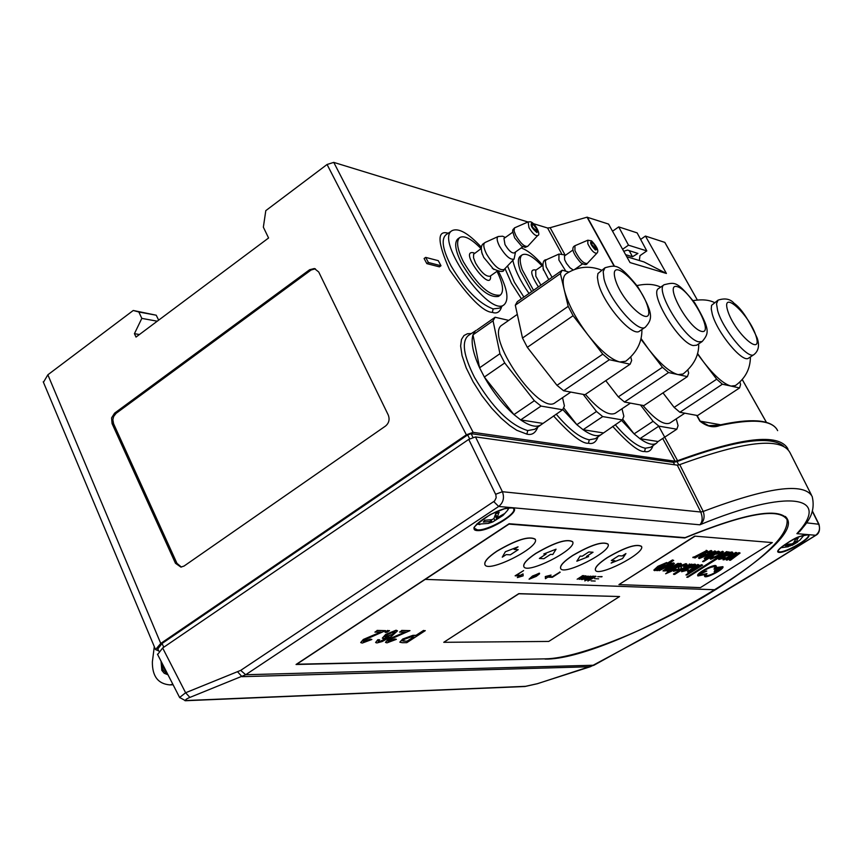 <?xml version="1.0" encoding="UTF-8"?>
<svg xmlns="http://www.w3.org/2000/svg" width="863" height="863" viewBox="0 0 863 863"><rect width="100%" height="100%" fill="white"/><g stroke="black" fill="none" stroke-linecap="round" stroke-linejoin="round"><path stroke-width="1.29" d="M694.898 558.059L707.369 550.777L697.746 556.063L693.032 557.681L696.657 556.948L694.769 557.8M695.147 556.462L706.409 550.713M706.204 550.324L707.369 550.777M692.827 557.293L695.19 556.549M686.754 577.228L687.811 577.282L727.941 552.018L726.905 551.942L686.754 577.228L726.711 551.565L727.941 552.018M693.884 566.689L695.826 564.769L691.436 565.459L692.644 564.553L691.641 564.499L681.587 571.727L688.555 569.936L684.176 571.026L683.755 570.529L685.654 569.159L693.884 566.689M687.185 568.199L693.841 565.621L692.806 566.667L687.185 568.199M688.156 567.584L693.582 565.481M683.712 570.616L687.66 569.343L688.555 569.936M681.587 571.727L684.359 568.803L691.641 564.499M691.446 564.122L692.644 564.553M692.601 564.596L695.006 564.132L695.826 564.769M705.654 574.38L704.618 576.268C705.211 579.159 724.424 569.213 722.957 566.764L715.298 568.329L716.355 566.398C715.772 563.463 696.409 573.496 697.908 575.955L705.654 574.38M715.956 567.574L722.914 566.667M704.478 575.999L704.812 574.758M698.642 575.394L706.959 573.561L698.674 575.556L698.825 574.812L706.765 571.058L699.429 574.014C706.236 568.728 711.619 566.322 715.589 566.797L713.981 569.149L722.202 567.164L722.029 567.93L714.154 571.651L721.414 568.728C714.64 573.96 709.3 576.344 705.384 575.88L706.959 573.561M705.351 575.718C709.019 575.891 714.035 573.701 720.389 569.138M714.78 570.853L714.154 571.651M714.575 570.486L722.029 567.93M721.835 567.563L722.029 566.959M715.427 566.592L713.981 569.149M697.757 575.675L697.703 575.578C696.214 573.118 715.578 563.086 716.161 566.02L716.301 566.301M700.249 573.226L706.765 571.058M673.679 574.38L674.65 574.434L690.476 564.434L673.474 574.003L689.515 564.38M689.31 564.003L690.476 564.434M691.738 569.472L698.965 564.92L690.778 569.418L687.703 572.072L691.565 571.414L685.945 574.963L686.894 575.006L702.59 565.125L690.163 571.284L691.738 569.472M687.531 571.748L697.811 564.478L698.965 564.92M685.945 574.963L689.688 572.104M689.882 570.896L701.446 564.693L702.59 565.125M680.972 563.798L665.653 573.766L671.392 571.306L681.457 563.981L680.778 563.41L681.436 563.949M670.195 570.206L668.674 571.166M669.99 569.817L671.198 570.249M670.993 569.871L678.717 564.941M680.066 563.863L678.469 564.963M679.861 563.474L680.778 563.41M668.922 571.177L665.653 573.766M680.648 566.797L684.564 565.028L683.647 566.624L684.931 566.484L687.002 564.316L686.236 564.014L680.141 566.214L678.35 567.994L679.278 568.997L678.588 569.731L675.837 570.605L676.463 569.353L675.233 569.472L673.507 571.317L679.753 569.645L681.522 567.822L680.648 566.797L681.457 567.714M675.47 570.206L679.073 568.739M673.334 570.993L675.039 569.084L676.463 569.353M683.647 566.624L684.791 565.049M678.21 567.714L679.936 565.837L686.031 563.625L686.97 564.262M673.83 563.302L669.99 564.445L671.684 563.377L670.788 563.323L659.17 570.691L671.943 564.37L662.978 570.885L663.981 570.928L671.166 566.387L674.413 563.55L673.625 562.913L674.381 563.507M670.788 563.323L659.17 570.691M670.583 562.935L671.684 563.377M671.651 563.312L673.625 562.913M672.007 564.38L662.978 570.885M667.358 569.893L664.898 570.972L668.588 569.968L666.84 571.079L667.735 571.123L679.289 563.798L669.666 569.084L667.164 569.515L678.102 563.356L679.289 563.798M665.988 569.656L667.067 569.591M730.907 554.499L732.881 552.568L728.631 553.237L729.839 552.342L728.879 552.266L718.814 559.472L725.6 557.725L721.339 558.782L720.961 558.275L722.86 556.915L730.907 554.499M724.381 555.955L730.918 553.41L729.871 554.456L724.381 555.955M725.351 555.351L730.67 553.269M720.896 558.372L724.747 557.131L725.6 557.725M718.642 559.148L728.879 552.266M728.674 551.889L729.839 552.342M729.796 552.374L732.104 551.942L732.881 552.568M666.916 562.913L658.102 566.711L654.046 570.378L654.65 570.648L658.156 569.602L656.635 570.562L657.574 570.616L673.679 560.389L666.991 563.938L666.711 562.525L667.347 563.075M653.874 570.044L657.897 566.311L666.711 562.525M656.02 569.267L662.342 566.441L665.427 563.96M665.33 563.949L662.536 566.829L655.977 569.515L659.17 566.743L665.33 563.949M667.39 563.172L672.482 559.947L673.679 560.389M722.838 551.662L716.29 554.165L721.565 552.838L718.329 555.578L712.374 558.21L713.421 556.678L712.223 556.797L710.195 558.954L710.81 559.224L719.332 555.621L723.442 551.932L722.644 551.284L723.41 551.878M712.137 557.832L718.135 555.2L721.339 552.687M722.644 551.284L716.29 554.165M710.022 558.631L712.223 556.797M712.018 556.419L713.421 556.678M723.884 559.86L733.884 554.424L726.215 560.001L727.164 560.065L737.282 554.499L729.483 560.206L730.432 560.27L740.109 553.043L729.321 558.393L737.002 552.827L736.042 552.762L723.884 559.86M726.215 560.001L731.08 555.955M729.483 560.206L734.391 556.096M732.212 556.322L738.955 552.611L740.109 553.043M722.978 559.807L735.848 552.396L737.002 552.827M711.36 550.864L705.114 553.064L710.109 552.061L707.509 554.488L702.752 554.531L698.685 558.232L699.3 558.512L708.081 554.812L712.061 551.177L711.155 550.486L712.029 551.112M705.837 555.502L700.54 557.325L702.665 555.297L705.837 555.502M700.573 557.088L705.071 555.448M698.512 557.908L703.065 553.819L707.509 554.488M707.304 554.1L709.893 551.91M711.155 550.486L705.114 553.064M708.534 555.977L715.837 551.371L707.584 555.912L704.456 558.62L708.318 557.973L702.622 561.565L703.582 561.619L719.44 551.619L706.926 557.822L708.534 555.977M704.273 558.285L714.683 550.918L715.837 551.371M702.622 561.565L706.43 558.652M706.646 557.433L718.296 551.166L719.44 551.619M694.823 536.322L618.933 584.607L700.389 587.627L772.299 542.59L694.726 536.128L772.299 542.59M694.726 536.128L618.933 584.607M584.014 575.794L582.493 575.815L577.153 579.235L583.129 576.29L579.591 579.332L584.229 575.837M582.493 575.815L577.153 579.235M582.385 575.61L582.946 575.837M582.924 575.783L583.906 575.589M583.183 576.301L579.084 579.31M601.738 576.851L597.692 576.678L601.738 576.851M597.692 576.678L602.094 576.613M591.133 580.875L595.19 581.036M516.354 575.319L523.604 570.594L515.125 575.794L519.806 575.988L517.336 577.595L523.14 575.858L523.043 573.884L520.572 575.492L516.354 575.319M515.125 575.794L523.604 570.594M517.336 577.595L519.397 575.966M516.657 575.125L520.465 575.276L523.043 573.884M594.596 578.652L598.642 578.825M586.301 577.638L584.65 579.612L588.857 577.865L590.594 576.236L587.142 577.11L589.656 576.635L588.523 577.725L586.204 577.433L588.415 577.53L589.548 576.549M584.283 579.364L586.204 577.433M587.142 577.11L590.497 576.128M586.096 578.134L587.757 578.199L585.384 579.149L586.096 578.134M585.179 578.933L587.347 578.178M552.331 577.304L560.184 572.234L552.644 576.808L548.62 576.646L551.058 575.071L545.405 576.764L545.438 578.695L547.865 577.131L552.331 577.304M545.438 578.695L545.297 576.56L551.058 575.071M548.911 576.452L552.644 576.808M552.536 576.603L559.753 572.223M559.645 572.007L560.184 572.234M586.193 575.966L581.565 578.609L581.274 579.483L582.795 579.461L588.113 576.053L582.158 578.987L585.686 575.945M580.939 579.235L585.578 575.75M581.996 578.782L588.113 576.053M587.886 581.036L595.999 576.387L589.267 580.346L594.305 576.322L586.506 580.173L592.104 576.225L584.79 580.918L592.978 576.98L587.886 581.036L591.867 577.574M584.79 580.918L592.622 576.247M588.814 578.685L593.82 576.301M593.712 576.096L594.305 576.322M590.939 579.008L595.481 576.365M595.373 576.171L595.999 576.387M539.494 573.884L539.213 573.194L532.579 576.247L529.105 579.235L536.203 576.387L539.494 573.884M529.095 579.138L532.471 576.031L539.591 573.28M530.314 578.588L538.372 573.83M538.264 573.809L535.502 576.365L530.303 578.706L538.264 573.809M389.493 630.637L386.861 632.363L385.081 632.363L387.714 630.637L389.493 630.637L387.714 630.637M385.081 632.363L387.616 630.422M394.305 631.673L394.995 631.964L392.363 634.618L385.049 637.002L387.53 634.542L394.305 631.673M385.027 636.916L392.255 634.402L394.898 631.824M377.94 639.925L379.677 639.796L378.199 641.468L380.777 641.317L389.019 636.959L383.452 638.609L382.352 638.189L385.783 634.639L396.16 630.432L397.455 630.918L391.435 636.376L382.201 641.533L376.883 642.957L375.642 642.525L377.832 639.71L379.677 639.796M375.632 642.46L377.832 639.71M382.331 638.124L385.675 634.424L396.052 630.217L397.358 630.756M378.188 641.382L380.777 641.317M380.669 641.101L387.66 637.541M410.82 636.97L413.97 636.959L407.379 641.252L402.73 641.015L404.564 639.181L410.82 636.97M402.719 640.929L407.379 641.252M407.271 641.036L413.539 636.959M425.286 630.637L406.818 642.655L402.201 642.698L399.871 642.191L402.805 639.246L413.032 635.546L416.16 635.535L423.679 630.637L425.286 630.637L423.679 630.637M399.86 642.126L402.708 639.03L412.924 635.33L416.052 635.319L423.571 630.422M399.569 632.094L401.78 630.637L409.979 630.637L389.742 639.548L388.059 641.349L388.879 641.64L396.376 639.332L386.958 642.87L385.513 642.396L388.21 639.526L405.653 632.083L399.569 632.094L401.78 630.637M385.502 642.342L388.113 639.31L405.081 632.083M388.048 641.274L394.941 638.976L396.376 639.332M401.673 630.422L409.979 630.637M374.92 632.115L377.153 630.648L385.632 630.637L365.017 639.699L363.334 641.522L364.186 641.824L370.475 639.332L371.856 639.483L362.244 643.075L360.734 642.579L363.431 639.677L381.219 632.104L374.92 632.115L377.153 630.648M360.723 642.525L363.323 639.451L380.626 632.104M363.312 641.446L370.367 639.116L371.856 639.483M377.055 630.422L385.632 630.637M715.373 589.763C657.164 626.419 579.095 658.523 545.427 658.836L296.796 664.197L425.189 579.386L715.449 589.774C765.006 558.188 788.868 534.801 787.045 519.602C778.771 507.347 744.683 513.463 684.78 537.962L508.976 524.111L425.211 579.429M443.755 642.309L518.771 593.647L619.569 596.538L518.836 593.776L443.755 642.309L548.749 641.436L619.569 596.538M496.926 551.241C488.35 557.045 484.326 561.435 484.866 564.413C486.764 573.819 539.537 547.725 535.34 539.461C529.602 535.718 516.797 539.645 496.926 551.241M505.362 551.737L502.266 557.174L506.203 554.596L510.324 554.833L518.199 549.677L514.1 549.429L518.048 546.84L505.362 551.737L502.266 557.174M484.941 564.596L484.812 564.305C484.272 561.328 488.296 556.937 496.872 551.133C516.365 539.709 529.148 535.729 535.211 539.181M607.336 557.671C598.922 563.226 594.941 567.336 595.394 569.99C597.067 577.94 645.341 553.399 641.565 546.516C636.646 543.561 625.244 547.282 607.336 557.671M595.448 570.109L595.351 569.893C594.898 567.239 598.868 563.129 607.282 557.574C624.941 547.304 636.333 543.55 641.468 546.311M614.801 560.691L611.112 563.064L622.525 558.555L625.923 553.571L622.212 555.945L618.728 555.729L611.306 560.497L614.812 560.691L611.112 563.064M572.579 555.643C564.1 561.284 560.109 565.481 560.594 568.242C562.342 576.635 612.007 551.586 608.102 544.283C602.935 541.101 591.09 544.887 572.579 555.643M588.814 551.964L582.245 556.214L580.109 556.085L576.829 561.209L588.609 556.581L586.506 556.452L593.043 552.234L588.814 551.964L582.245 556.204L580.109 556.085L576.829 561.209M560.648 568.383L560.54 568.145C560.055 565.384 564.046 561.187 572.525 555.545C590.745 544.92 602.568 541.09 607.994 544.057M535.826 553.507C527.304 559.224 523.291 563.517 523.798 566.387C525.632 575.265 576.786 549.699 572.741 541.942C567.304 538.49 554.995 542.342 535.826 553.507M523.863 566.549L523.755 566.279C523.237 563.42 527.25 559.127 535.772 553.399C554.618 542.396 566.905 538.49 572.633 541.684M556.042 549.202L543.798 553.97L546.063 554.111L539.364 558.447L543.884 558.706L550.551 554.37L552.795 554.499L556.042 549.213L543.798 553.97M518.048 546.829L505.373 551.737M625.923 553.561L622.212 555.945L618.728 555.74L611.306 560.497M593.043 552.234L588.814 551.975M518.199 549.666L514.1 549.429M588.609 556.581L586.495 556.462M546.063 554.111L539.375 558.458M186.861 700.476L185.556 700.734L179.612 697.477L185.61 692.752L240.701 670.378L494.618 500.961L496.171 497.735L495.847 494.769L468.728 439.396L162.654 647.984L185.61 692.752L189.892 697.412C185.653 699.203 184.639 700.227 186.861 700.476L185.006 700.713M468.728 439.396L475.491 436.915L502.395 491.716C504.596 497.671 503.366 502.59 498.695 506.462L245.696 674.737L189.892 697.412M677.304 465.157L679.742 464.628L703.216 511.435C705.06 517.088 703.938 521.543 699.85 524.801C702.547 521.888 702.86 517.627 700.767 512.018L677.304 465.157L475.491 436.915M811.393 494.92L789.915 452.492C781.198 436.926 744.478 440.971 679.742 464.628M157.627 654.532L162.654 647.984M786.182 517.983L785.999 517.066M545.038 659.084C608.102 660.551 803.96 548.641 787.423 519.213C778.976 507.066 744.855 513.215 685.082 537.649L509.138 523.733L296.052 664.488L544.931 658.847M801.835 529.051L796.894 533.647L800.184 530.993C803.96 525.481 816.722 515.243 812.169 496.462C804.057 482.126 767.736 487.12 703.216 511.435L700.767 512.018L502.395 491.716L495.632 494.272M590.465 666.689L645.114 637.293L695.502 608.598L744.931 579.192L815.589 535.351C819.386 532.406 820.411 528.641 818.663 524.078L812.407 511.479M769.224 564.229L683.183 615.837L593.96 665.233L245.696 674.737L240.701 670.378M524.672 686.517L537.401 683.679M157.454 654.186L179.731 697.714M769.505 564.165L815.859 535.297C819.224 533.528 820.271 529.85 818.976 524.262L806.538 522.838M491.241 519.774L491.705 522.309L492.816 521.921L501.802 515.653M502.73 515.621L504.078 513.863L497.336 517.681L498.738 512.611M499.224 512.406L495.761 513.55L493.927 518.512L492.147 519.602L484.661 520.292L483.334 522.05L491.716 521.392L488.253 523.453L491.705 522.309M484.1 521.338L483.334 522.05M479.86 524.575L476.84 523.992M508.598 507.94L507.476 510.465L502.978 515.459L492.805 521.921M790.163 545.934L798.609 541.015M803.82 535.416L799.893 540.119L796.344 542.363L797.682 538.447M798.146 538.275L795.675 539.138L793.496 543.021L792.04 543.863L786.614 544.326L785.168 545.707L791.134 545.243L787.768 546.862M785.697 545.157L785.168 545.707M780.95 547.735L788.297 546.721M161.759 662.601L162.309 668.944L166.958 674.079M702.202 341.511L696.678 345.211L693.269 345.545C679.116 343.474 648.609 293.042 658.706 288.469L664.197 284.704C654.165 289.234 684.715 339.709 698.803 341.834L702.202 341.511C709.084 333.15 710.519 329.99 694.898 303.053C676.916 281.111 675.449 282.072 664.197 284.704M698.674 343.873C699.106 355.222 693.906 365.276 683.075 374.013L678.048 374.607C669.979 372.374 660.119 363.852 648.469 349.03L641.004 338.436M640.853 339.094L662.45 367.282L668.555 372.546L687.39 376.624L688.663 373.043L687.865 370.162M583.183 394.38L596.506 411.489L602.719 416.581L622.363 419.925L623.852 416.236L621.996 408.771M630.443 403.118L615.222 413.291C608.685 416.16 598.76 409.86 585.438 394.38M562.784 409.58L576.84 424.682L563.744 407.929M602.719 416.581L583.086 429.72L576.84 424.682L596.506 411.489M602.967 432.848L583.086 429.72C591.295 435.459 597.379 437.034 601.36 434.456L622.363 419.925M605.761 380.659L618.307 396.872L624.488 402.018L643.874 405.61L687.39 376.624M618.307 396.872L662.45 367.282M624.488 402.018L668.555 372.546M645.351 327.163L639.623 331.058C632.493 337.929 602.719 303.269 598.232 282.622L597.401 277.336L597.93 273.539L605.006 267.757L603.183 271.651L603.971 278.63C608.512 299.267 638.275 334.003 645.351 327.163C652.579 319.03 654.078 313.916 637.552 286.397C618.976 264.013 616.43 264.661 605.006 267.757M641.889 329.515C642.148 342.039 636.754 352.622 625.697 361.273L619.828 361.985C610.961 359.569 600.346 350.561 587.983 334.973C575.826 318.825 567.93 303.798 564.262 289.892C562.352 281.554 562.978 276.192 566.139 273.787C577.52 266.527 589.332 265.319 601.576 270.141M568.857 272.05L562.212 270.205L560.389 273.614L568.188 306.354L573.097 315.696L602.795 354.154L609.375 359.72L630.119 364.218L631.662 360.507L630.788 357.109M508.728 320.378L495.103 317.25L493.053 320.788L499.947 353.69L504.726 362.956L534.359 400.712L541.047 406.085L562.654 409.763L564.424 405.923L562.536 397.67M570.799 392.082L555.254 402.611C539.612 416.408 483.733 334.909 502.115 324.995L517.325 314.369M477.271 329.742L495.103 317.25M493.053 320.788L472.978 334.855C470.777 342.18 472.978 353.161 479.601 367.8L499.947 353.69M504.726 362.956L484.348 377.034L479.601 367.8L472.978 334.855L475.103 331.273M541.047 406.085L520.68 419.903C529.796 426.106 536.57 427.735 541.025 424.79L562.654 409.763M542.536 423.345L520.68 419.903L513.96 414.596L484.348 377.034C492.946 392.093 502.816 404.618 513.96 414.596L534.359 400.712M562.212 270.205L517.282 301.694L515.308 305.2L522.503 338.048L527.325 347.336L573.097 315.696M522.503 338.048L568.188 306.354M527.325 347.336L556.98 385.319L602.795 354.154M556.98 385.319L563.636 390.756L609.375 359.72M563.636 390.756L584.952 394.704L630.119 364.218M515.308 305.2L560.389 273.614M753.982 354.574L748.663 358.091C742.784 363.625 717.142 332.73 712.277 314.089L711.252 308.976L711.554 305.362L718.027 300.151L716.527 303.744L717.617 310.497C722.525 329.127 748.156 360.076 753.982 354.574C758.566 350.896 759.656 345.437 757.239 338.188C748.901 319.86 741.177 308.231 734.079 303.301C730.357 298.932 725.006 297.875 718.027 300.151M750.422 356.926C750.335 368.868 745.33 378.426 735.384 385.588L731.047 386.085C723.669 384.035 714.467 375.944 703.464 361.824L697.531 353.474M697.423 353.884L716.689 379.213L722.385 384.208L739.569 387.929L740.605 384.466L739.893 382.039M640.475 404.974L653.086 421.306L658.879 426.149L676.819 429.202L678.059 425.642L676.247 418.846M684.834 413.183L669.936 423.01C664.122 425.524 655.114 419.655 642.903 405.427M658.879 426.149L639.925 438.663C647.369 443.981 652.87 445.513 656.441 443.248L658.081 441.522L639.925 438.663L634.1 433.873L653.086 421.306M658.081 441.522L676.819 429.202M621.63 420.421L634.1 433.873L622.773 419.278M662.989 392.881L674.132 407.379L716.689 379.213M674.132 407.379L679.893 412.277L722.385 384.208M679.893 412.277L697.584 415.545L739.569 387.929M640.637 239.418L645.438 236.063L666.409 273.463L643.917 261.91L626.754 256.699M639.321 260.518L639.99 255.642L646.808 250.917L628.491 245.178L622.611 249.278M623.744 251.295L627.498 250.076L637.908 253.442L632.482 256.753L625.61 254.661M646.808 250.917L637.131 232.891L618.706 226.893L612.547 231.219M628.491 245.178L618.706 226.893M139.428 334.52L134.434 333.668L136.009 337.077L268.576 237.994L263.355 227.174L265.804 210.637L327.066 164.488L333.754 162.384L473.129 432.341L675.157 461.23L662.708 438.48M507.53 265.933L514.391 282.233L523.895 297.055M542.719 265.157C534.596 255.847 527.412 250.119 521.176 247.951M512.827 260.356C515.038 270.195 520.432 281.23 529.019 293.474M501.705 306.494C500.098 312.028 496.991 313.981 492.363 312.384C483.442 312.104 469.159 297.897 449.526 269.752C437.314 242.039 436.883 229.871 448.231 233.237M481.414 247.25C468.275 233.118 458.469 227.595 451.996 230.68L445.869 234.844C441.025 239.353 442.741 249.677 451.015 265.826C464.833 289.202 478.868 303.571 493.129 308.922L499.537 308.113L504.294 304.563C509.019 299.698 507.379 289.234 499.364 273.15L498.447 271.413M451.996 230.68C434.38 240.184 490.087 318.674 504.294 304.563M653.011 445.642C651.36 450.518 648.566 452.471 644.618 451.5C639.224 452.255 628.577 443.884 612.687 426.376M615.233 424.682C627.142 438.728 637.174 446.581 645.351 448.231L650.691 447.261M598.005 436.829C596.085 442.18 592.913 444.316 588.48 443.226C582.406 444.014 570.756 434.909 553.528 415.923M556.182 414.121C569.051 429.386 580.076 437.94 589.246 439.806L595.373 438.684M537.778 427.109C535.535 433.032 531.91 435.373 526.905 434.143L516.775 430.292L509.709 425.556L501.22 418.275L491.683 408.21L481.953 395.75L473.086 381.77L466.203 367.875L462.05 355.61L460.626 345.977L461.489 339.429L463.981 335.524L467.466 333.733L471.36 333.539M476.247 330.313L468.242 335.599C461.425 341.683 463.517 355.61 474.51 377.368C492.212 407.455 509.947 425.189 527.703 430.561L534.769 429.278M161.036 661.187L161.802 670.335L164.229 673.259L168.005 674.801M697.045 415.448L700.152 421.068L708.674 425.686L719.742 425.545C713.356 428.059 706.721 426.57 699.85 421.101L696.689 415.383M783.626 446.16C770.357 435.125 734.823 440.259 677.045 461.565L673.431 462.341L471.133 433.658L467.638 434.93L162.017 643.496L157.8 648.998M438.275 260.669L440.993 265.739L428.404 262.503L425.664 257.39L438.275 260.669M428.404 262.503L426.84 263.625L439.44 266.85L440.993 265.739M426.84 263.625L424.1 258.512L425.664 257.39M542.018 265.88C532.978 256.376 526.354 252.719 522.137 254.898L520.292 256.203C517.671 258.371 517.724 263.366 520.443 271.176L531.651 291.629M457.908 238.857L457.789 238.943C454.089 242.568 455.319 250.648 461.489 263.193C475.815 287.023 488.134 298.091 498.469 296.408L500.389 295.06C504.1 291.489 502.978 283.571 497.002 271.306M172.859 684.294L169.828 684.888C158.005 683.874 152.19 676.182 152.373 661.813L154.294 646.614M645.438 236.063L664.855 242.406L697.282 299.903L664.855 242.406M561.565 253.56L547.584 228.005L533.474 223.679M527.962 221.985L333.754 162.384M547.584 228.005L550.13 227.703L564.78 254.466M614.111 266.128L587.034 217.196L550.13 227.703M587.034 217.196L608.566 224.078L630.022 262.568L666.409 273.463M43.441 382.287L47.864 374.79L160.755 643.442L466.365 434.812L473.129 432.341M158.652 320.151L156.225 315.211L133.247 310.486L47.864 374.79M157.26 321.198L141.812 318.382L134.434 333.668M156.225 315.211L138.846 311.996L141.812 318.382M133.247 310.486L138.846 311.996M658.739 426.236L677.595 460.702C741.662 437.314 778.35 433.204 787.649 448.372L788.07 449.472M677.595 460.702L675.157 461.23M158.716 650.885L155.534 649.58L160.755 643.442M708.674 425.686L719.03 425.135C750.465 418.221 769.667 419.472 776.646 428.879M385.524 426.052C388.997 423.097 389.903 419.418 388.264 415.027L318.717 271.985L314.402 268.522L309.655 269.709L114.552 413.183L111.586 417.886L112.071 423.604L175.459 563.269L180.896 567.099L184.056 566.052L385.524 426.052M521.414 298.803L511.457 283.215L505.006 268.576M181.381 567.067L176.947 563.334L113.592 423.776L112.859 419.742L113.646 416.473L116.074 413.366L311.058 270.033L315.34 268.781M532.493 227.142L536.678 231.025L536.279 228.458L533.69 225.027L531.996 224.369L532.493 227.142M512.633 232.276L503.97 238.468L504.984 244.531C508.577 250.497 511.64 253.301 514.175 252.935L522.816 246.786M481.662 252.19L483.701 257.368L493.809 269.493M481.047 248.652C471.392 238.792 464.272 235.103 459.699 237.573C455.998 241.187 457.239 249.267 463.42 261.813C477.746 285.653 490.076 296.732 500.389 295.06M591.597 244.272L595.923 248.943L595.837 247.206L593.625 243.754L591.791 242.492L591.597 244.272M572.935 250.011L564.51 255.933L564.618 259.687L566.56 263.485L570.033 267.843L573.183 269.936M543.021 268.598L548.749 279.644M522.137 254.898C519.526 257.055 519.58 262.05 522.309 269.86L533.517 290.324M779.365 551.856C785.535 552.795 810.562 538.426 808.286 535.233L808.286 535.233C810.26 534.337 807.628 534.715 800.4 536.365C794.197 537.347 777.39 549.418 778.027 551.187L779.365 551.856M779.213 552.428C770.735 551.964 799.602 533.917 807.574 534.736C815.675 535.416 787.25 553.118 779.213 552.428M477.412 529.86C487.217 531.177 516.678 514.283 513.679 509.051L513.679 509.051C514.272 507.714 511.166 507.627 504.38 508.792L490.421 514.456C477.271 523.668 471.975 528.296 474.521 528.339L477.412 529.86M477.228 530.594C463.388 529.796 498.447 506.462 511.619 507.789C524.855 508.933 490.421 531.694 477.228 530.594M593.96 665.233L537.379 683.723L524.974 686.506L185.847 700.713M815.859 535.297L796.894 533.647C832.083 495.945 788.858 488.026 699.85 524.801L498.695 506.462L493.819 501.651M187.519 700.465L525.837 686.312M537.336 683.701L590.335 666.732L241.996 676.678L237.735 671.943M497.401 517.369L495.556 514.326M490.81 521.36L490.162 519.947M496.84 519.364L495.157 515.632M495.06 520.443L493.906 518.555M795.966 542.169L794.996 540.616M790.584 545.243L790.087 544.186M794.888 543.744L794.133 542.126M793.431 544.585L792.795 543.571M166.181 671.231L163.398 667.897L162.827 664.683M701.425 331.349C687.962 328.069 663.399 282.32 677.379 286.678C690.832 290.41 714.855 334.92 701.425 331.349M615.049 278.469C608.933 254.865 641.91 284.272 647.93 307.487C654.618 331.489 621.144 302.287 615.049 278.469M756.107 336.333C763.032 358.404 734.046 332.223 727.595 310.324C721.112 288.576 749.742 314.941 756.107 336.333M632.482 256.753L629.192 250.604M493.129 308.922L492.363 312.384M645.351 448.231L644.618 451.5M589.246 439.806L588.48 443.226M527.703 430.561L526.905 434.143M777.639 430.637C772.471 420.076 753.162 418.382 719.742 425.545M677.045 461.565L678.803 464.952M467.638 434.93L469.645 438.814M471.133 433.658L472.924 437.325M673.431 462.341L674.661 464.79M162.017 643.496L163.797 647.207M699.85 421.101L720.648 424.769M766.387 422.352L742.245 379.58L766.409 422.363M697.272 299.903L664.78 242.352M587.347 217.185L614.478 266.214M466.365 434.812L327.066 164.488M176.947 563.334L175.459 563.269M113.592 423.776L112.071 423.604M116.074 413.366L114.552 413.183M311.058 270.033L309.655 269.709M531.791 222.859C530.13 225.06 531.824 228.285 536.883 232.535C538.544 230.335 536.851 227.109 531.791 222.859M528.134 221.91L528.976 227.67C532.568 233.549 535.481 236.16 537.692 235.502C541.403 235.221 534.952 222.686 530.497 221.802L528.134 221.91L514.488 227.897L514.078 231.004L515.869 235.61C520.767 243.636 524.747 247.185 527.811 246.246L525.211 247.39L521.446 245.955L514.661 237.875L512.59 231.155L512.946 229.58L514.769 227.724M505.351 237.476L502.6 236.214L498.199 236.505C496.462 237.67 496.883 240.885 499.483 246.138C505.427 255.88 510.292 260.184 514.089 259.04L515.535 251.964M498.199 236.505L485.092 242.481C482.967 243.884 483.463 247.746 486.57 254.056C493.69 265.761 499.558 270.896 504.154 269.472L514.024 259.105M497.217 271.155L490.108 276.192C486.052 276.85 481.209 272.492 475.589 263.15L473.528 257.8L473.604 254.229L481.252 248.49M474.618 253.247L473.194 252.686C458.555 250.011 491.834 294.359 490.572 275.869M592.126 241.586C589.31 241.662 590.368 244.445 595.319 249.936C598.135 249.839 597.067 247.055 592.126 241.586M587.832 240.205L587.832 243.787C591.112 250.281 594.111 253.431 596.84 253.247C599.095 251.176 597.336 247.055 591.565 240.874L587.832 240.205L574.963 245.718L574.931 250.615C579.386 259.493 583.485 263.776 587.25 263.485C586.462 265.178 584.283 264.909 580.734 262.697C568.49 248.522 573.895 246.311 574.963 245.718M565.761 255.06L558.976 254.056L558.9 260.054L565.858 271.219M558.976 254.056L546.355 259.72L545.287 261.155L546.203 266.937L552.072 277.314M540.907 285.135L535.826 276.214L535.74 270.292L542.708 265.394M536.106 270.043C529.612 268.717 530.378 274.337 538.404 286.894M786.355 518.307L785.373 516.473M786.7 517.919L787.423 519.213M818.965 524.229L812.493 511.209M495.707 513.755L498.997 512.676M484.057 521.586L485.017 520.292M491.727 522.298L488.275 523.453M508.987 507.897L507.724 510.13M476.581 524.283L488.48 523.399M491.705 521.371L491.079 519.796M497.336 517.681L495.459 514.672M795.61 539.278L797.93 538.48M785.589 545.524L786.819 544.326M792.007 545.394L797.746 541.975M791.134 545.243L790.648 544.111M795.848 542.46L794.834 540.918M636.97 285.588C646.333 283.539 654.23 284.056 660.67 287.12M693.14 300.615C701.921 299.181 709.03 299.828 714.456 302.568M656.441 443.248L650.605 447.325M601.36 434.456L595.308 438.728M541.025 424.79L534.758 429.278M169.828 684.888L173.107 684.791M157.659 648.696L158.846 651.134M766.441 422.374L742.266 379.547M43.236 381.813L155.534 649.58M537.66 235.545L527.811 246.246M504.078 269.547C503.884 272.428 499.957 272.039 492.309 268.371M485.092 242.481C484.24 243.722 479.353 243.506 482.277 254.186M457.789 238.943L459.699 237.573M596.84 253.247L587.25 263.485M574.844 269.299L582.547 263.916M546.355 259.72C543.248 259.731 542.288 263.204 543.463 270.151"/></g></svg>
